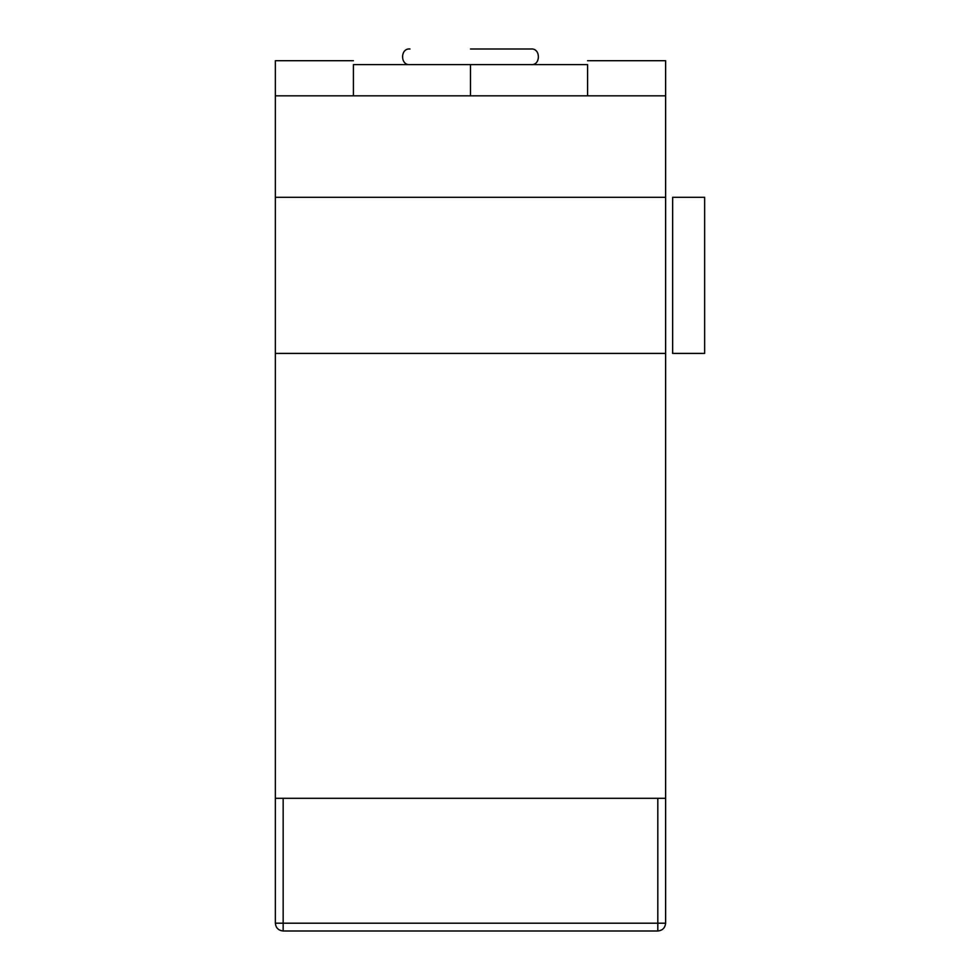 <?xml version="1.0" encoding="UTF-8"?>
<svg xmlns="http://www.w3.org/2000/svg" width="980" height="980" viewBox="0 0 980 980"><rect width="100%" height="100%" fill="white"/><g stroke="black" fill="none" stroke-linecap="round" stroke-linejoin="round"><path stroke-width="1.47" d="M275.356 197.299L665.616 197.299L665.616 923.197L665.616 353.413L275.356 353.413L275.356 798.308L665.616 798.308L283.159 798.308L283.159 923.197L657.813 923.197L657.813 798.308L657.813 923.197L665.616 923.197L657.813 923.197L657.813 931L283.159 931L657.813 931C662.517 930.498 665.126 927.901 665.616 923.197C665.126 927.901 662.517 930.498 657.813 931L657.813 923.197L283.159 923.197L283.159 798.308L275.356 798.308L275.356 197.299L275.356 353.413L665.616 353.413L665.616 197.299L275.356 197.299L275.356 95.832L665.616 95.832L275.356 95.832L275.356 60.711L275.356 197.299L665.616 197.299L665.616 95.832L665.616 197.299L275.356 197.299M275.356 923.197L275.356 798.308L275.356 923.197L283.159 923.197L283.159 931L283.159 923.197L275.356 923.197C275.846 927.901 278.455 930.498 283.159 931C278.455 930.498 275.846 927.901 275.356 923.197M470.486 49L530.976 49L470.486 49M665.616 60.711L665.616 95.832L665.616 60.711L587.571 60.711L665.616 60.711M353.413 60.711L275.356 60.711L353.413 60.711M470.486 95.832L470.486 64.607L353.413 64.607L353.413 95.832L353.413 64.607L470.486 64.607L470.486 95.832M587.571 95.832L587.571 64.607L470.486 64.607L587.571 64.607L587.571 95.832M672.648 197.299L704.645 197.299L704.645 353.413L672.648 353.413L672.648 197.299L672.648 353.413L704.645 353.413L704.645 197.299L672.648 197.299M530.976 64.607C540.85 65.709 540.838 47.947 530.976 49M409.995 49C400.122 47.91 400.146 65.672 409.995 64.607"/></g></svg>
